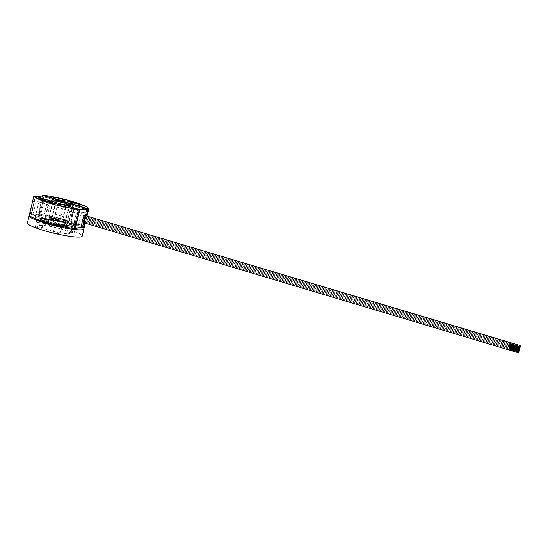 <?xml version="1.0" encoding="UTF-8"?>
<svg xmlns="http://www.w3.org/2000/svg" width="548" height="548" viewBox="0 0 548 548"><rect width="100%" height="100%" fill="white"/><g stroke="black" fill="none" stroke-linecap="round" stroke-linejoin="round"><path stroke-width="0.41" stroke-dasharray="2.74 2.06" d="M83.043 217.481L509.784 345.13L83.043 217.481L83.241 216.734L83.043 217.481M509.414 346.651L82.68 218.988L509.421 346.644M82.316 220.495L509.058 348.151L82.316 220.495L82.495 219.755L509.236 347.418M518.771 351.878L82.152 221.262L81.878 222.187L83.666 222.714M503.352 340.637L501.653 347.727L81.933 222.18L508.654 349.843L81.933 222.18L82.152 221.262M81.878 222.187L83.584 215.097L83.406 215.967L83.639 215.09L85.372 215.597L83.639 215.09M85.365 215.631L83.584 215.097M85.365 215.617L83.611 215.09M54.464 206.384A2.781 0.37 -166.5 0 1 54.684 206.438L52.985 213.528L70.726 218.837L72.432 211.747A2.781 0.37 -166.5 0 1 72.589 211.809L54.464 206.384L52.759 213.473L70.884 218.892A2.781 0.37 13.5 0 0 70.726 218.837M72.432 211.747L54.684 206.438M82.132 221.262L508.873 348.925M82.7 218.988L82.878 218.241L82.68 218.988M82.858 218.241L509.592 345.904M519.853 347.35L83.241 216.734L509.955 344.397M83.426 215.967L510.147 343.623L83.406 215.967M501.653 347.727L503.667 340.616M518.901 352.768L501.968 347.706M53.793 213.747A2.781 0.37 13.5 0 0 53.177 213.576L70.576 218.782A2.781 0.37 13.5 0 0 70.021 218.604L53.793 213.747L52.615 218.666A2.781 0.37 13.5 0 0 49.032 218.015L47.635 218.125L47.388 219.042L44.491 219.269L44.737 218.351L43.313 218.46A2.781 0.37 13.5 0 0 43.08 218.549A2.781 0.37 13.5 0 0 44.669 219.282L48.375 220.392L48.882 218.282L57.704 220.919L57.198 223.029L60.897 224.139A2.781 0.37 13.5 0 0 64.479 224.79L65.904 224.687L65.657 225.605L68.575 225.372L68.801 224.454L70.199 224.344A2.781 0.37 13.5 0 0 70.432 224.255A2.781 0.37 13.5 0 0 68.843 223.522L65.137 222.413L65.644 220.303L56.828 217.659L56.321 219.775L52.615 218.666M53.177 213.576L54.882 206.486A2.781 0.37 -166.5 0 1 55.499 206.658L71.72 211.514A2.781 0.37 -166.5 0 1 72.274 211.692L70.576 218.782M72.274 211.692L54.882 206.486M82.337 220.495L82.515 219.748L519.134 350.371M519.49 348.857L82.878 218.241M86.92 209.651L83.029 225.742A1.589 0.603 -73.3 0 1 82.042 227.324A1.589 0.603 106.7 0 0 82.042 227.324A2.781 1.055 106.7 0 0 82.618 225.755L86.481 209.685L43.539 196.835L39.682 212.905L41.093 213.33L44.169 200.534L56.108 204.103L55.499 206.658M72.589 211.809L70.884 218.892M75.699 228.393L75.131 228.434L75.377 227.523L73.117 227.694A2.781 1.055 -73.3 0 1 73.268 225.947L76.336 213.151L64.39 209.576A2.781 0.37 -166.5 0 0 67.973 210.233L73.692 209.781A2.781 0.37 -166.5 0 0 73.932 209.692A2.781 0.37 -166.5 0 0 72.336 208.959L84.282 212.535L83.666 215.09M81.967 222.18L81.207 225.331A2.781 1.055 -73.3 0 1 80.515 227.112L78.275 227.29L77.946 227.961M44.169 200.534L36.223 201.15L48.169 204.726A2.781 0.37 -166.5 0 1 46.573 203.986A2.781 0.37 -166.5 0 1 46.813 203.897L52.533 203.452A2.781 0.37 -166.5 0 1 56.108 204.103M76.336 213.151L84.282 212.535M43.539 196.835L35.599 197.458L31.736 213.528A2.781 1.055 106.7 0 0 31.572 215.063L39.086 214.48A1.589 0.603 106.7 0 0 39.107 214.48A2.781 1.055 106.7 0 0 39.682 212.905M35.545 196.389L34.524 196.472L35.353 196.718L31.318 213.583A1.589 0.603 106.7 0 0 31.503 215.056A1.589 0.603 106.7 0 0 31.572 215.063A1.589 0.603 106.7 0 0 31.585 215.063A2.781 1.055 106.7 0 0 31.592 215.268L35.264 215.522L35.017 216.433L37.942 216.207L38.161 215.289L40.394 215.111L39.463 214.652A2.781 1.055 106.7 0 0 40.162 212.871L44.018 196.801L86.954 209.644L83.097 225.714A2.781 1.055 -73.3 0 1 82.399 227.502L81.926 227.536A2.781 1.055 106.7 0 0 82.042 227.324L74.521 227.913L75.371 228.167A1.589 0.603 -73.3 0 1 75.282 228.153A1.589 0.603 -73.3 0 1 75.103 226.68L79.152 209.822L78.316 209.569L79.344 209.494M38.983 214.693A2.781 1.055 106.7 0 0 39.107 214.48A1.589 0.603 106.7 0 0 40.093 212.898L44.128 196.033L35.353 196.718M34.524 196.472L30.476 213.33A1.589 0.603 106.7 0 0 30.654 214.802A1.589 0.603 106.7 0 0 30.743 214.809L38.244 214.227A1.589 0.603 106.7 0 0 39.244 212.645L43.292 195.787M43.73 195.917L44.128 196.033M35.175 197.486L78.104 210.336L35.168 197.492M44.183 195.883L44.018 196.801M35.983 196.52L35.38 196.568L35.154 197.486M43.943 196.801L86.954 209.644M86.481 209.685L78.535 210.302L74.679 226.372A2.781 1.055 106.7 0 0 74.507 227.913A1.589 0.603 106.7 0 0 74.521 227.913M35.599 197.458L78.535 210.302M52.197 200.958A9.864 1.315 13.5 0 0 51.45 201.267A9.864 1.315 13.5 0 0 60.732 204.849A9.864 1.315 13.5 0 0 70.63 205.87A9.864 1.315 13.5 0 0 70.103 205.26M73.117 227.694L74.528 228.112A2.781 1.055 106.7 0 1 74.507 227.913A1.589 0.603 -73.3 0 1 74.439 227.9A1.589 0.603 -73.3 0 1 74.254 226.427L78.316 209.569M85.365 214.33L85.221 213.926L84.68 214.713L82.741 223.879L85.365 214.33M85.954 215.775L84.248 222.892M86.303 215.878L84.598 222.995M79.152 209.822L79.796 209.768M35.38 196.568L78.946 209.37M78.337 209.418L78.117 210.336M74.528 228.112L74.049 228.153A2.781 1.055 -73.3 0 1 74.199 226.406L78.056 210.336M59.821 203.651A9.864 1.315 -166.5 0 1 55.108 202.239M37.915 216.207L47.388 219.042L37.942 216.207M36.223 201.15L33.147 213.946A2.781 1.055 106.7 0 0 33.003 215.693M56.828 217.659A11.118 1.486 -166.5 0 1 65.644 220.303M65.137 222.413A11.118 1.486 13.5 0 0 56.321 219.775M39.463 214.652L37.716 214.131L38.668 212.425L42.648 195.835M84.166 227.947A28.181 3.768 13.5 0 0 67.76 220.447A28.181 3.768 13.5 0 0 37.716 214.131M81.926 227.536L80.515 227.112M67.082 220.597A3.144 0.418 13.5 0 0 62.773 219.96A3.144 0.418 13.5 0 0 64.568 220.796A3.144 0.418 13.5 0 0 68.884 221.426A3.144 0.418 13.5 0 0 67.082 220.597M57.088 217.974A5.795 0.774 -166.5 0 1 60.403 219.508A5.795 0.774 -166.5 0 1 52.457 218.337A5.795 0.774 -166.5 0 1 49.142 216.803A5.795 0.774 -166.5 0 1 57.088 217.974M78.433 224.796A5.795 0.774 -166.5 0 1 78.46 224.906A5.795 0.774 -166.5 0 1 73.014 224.392A5.795 0.774 -166.5 0 1 67.219 222.31A5.795 0.774 -166.5 0 1 67.192 222.2A5.795 0.774 -166.5 0 1 72.631 222.714A5.795 0.774 -166.5 0 1 78.433 224.796M57.704 220.919A11.118 1.486 -166.5 0 1 48.882 218.282M48.375 220.392A11.118 1.486 13.5 0 0 57.198 223.029M52.026 222.954A11.118 1.486 13.5 0 0 64.315 225.509A11.118 1.486 13.5 0 0 67.274 225.201A11.118 1.486 13.5 0 0 56.814 221.166A11.118 1.486 13.5 0 0 45.655 220.015A11.118 1.486 13.5 0 0 52.026 222.954M64.383 225.221A11.118 1.486 13.5 0 0 67.342 224.92A11.118 1.486 13.5 0 0 56.882 220.878A11.118 1.486 13.5 0 0 45.731 219.727A11.118 1.486 13.5 0 0 52.368 222.748A11.118 1.486 13.5 0 0 64.383 225.221M74.049 228.153L75.795 228.674M29.366 214.782L31.592 215.268M48.943 222.009A3.144 0.418 13.5 0 0 44.635 221.378A3.144 0.418 13.5 0 0 46.429 222.207A3.144 0.418 13.5 0 0 50.738 222.844A3.144 0.418 13.5 0 0 48.943 222.009M35.079 218.008A5.795 0.774 -166.5 0 1 35.058 217.899A5.795 0.774 -166.5 0 1 40.497 218.412A5.795 0.774 -166.5 0 1 46.292 220.495A5.795 0.774 -166.5 0 1 46.32 220.604A5.795 0.774 -166.5 0 1 40.881 220.091A5.795 0.774 -166.5 0 1 35.079 218.008M56.423 224.831A5.795 0.774 -166.5 0 1 53.108 223.296A5.795 0.774 -166.5 0 1 61.054 224.475A5.795 0.774 -166.5 0 1 64.369 226.002A5.795 0.774 -166.5 0 1 56.423 224.831M35.12 197.492L31.263 213.562A2.781 1.055 106.7 0 0 31.113 215.302M29.462 215.337A28.181 3.768 -166.5 0 1 55.629 218.241A28.181 3.768 -166.5 0 1 83.269 227.756M66.863 221.515A3.144 0.418 -166.5 0 1 68.658 222.351A3.144 0.418 -166.5 0 1 64.349 221.714A3.144 0.418 -166.5 0 1 62.554 220.885A3.144 0.418 -166.5 0 1 66.863 221.515M78.213 225.714A5.795 0.774 13.5 0 0 72.411 223.632A5.795 0.774 13.5 0 0 66.972 223.118A5.795 0.774 13.5 0 0 67 223.235A5.795 0.774 13.5 0 0 72.795 225.317A5.795 0.774 13.5 0 0 78.234 225.824A5.795 0.774 13.5 0 0 78.213 225.714M56.869 218.892A5.795 0.774 13.5 0 0 48.923 217.72A5.795 0.774 13.5 0 0 52.238 219.255A5.795 0.774 13.5 0 0 60.184 220.426A5.795 0.774 13.5 0 0 56.869 218.892M45.272 222.214A3.144 0.418 -166.5 0 1 48.717 222.933A3.144 0.418 -166.5 0 1 50.505 223.7M64.15 226.92L64.143 226.947A5.795 0.774 13.5 0 0 64.15 226.934A5.795 0.774 13.5 0 1 58.335 226.345A5.795 0.774 13.5 0 1 52.882 224.242L52.889 224.221A5.795 0.774 13.5 0 1 60.828 225.413A5.795 0.774 13.5 0 1 64.137 226.872A5.795 0.774 13.5 0 0 60.835 225.392A5.795 0.774 13.5 0 0 52.889 224.221A5.795 0.774 13.5 0 0 52.909 224.331M42.785 221.44A5.795 0.774 13.5 0 0 46.101 221.522A5.795 0.774 13.5 0 0 46.073 221.413A5.795 0.774 13.5 0 0 41.025 219.508A5.795 0.774 13.5 0 0 35.079 218.666M87.009 216.09L85.296 223.207M27.4 222.968A28.181 3.768 -166.5 0 1 66.061 228.674A28.181 3.768 -166.5 0 1 82.2 236.126M40.394 215.111A2.781 1.055 106.7 0 0 41.093 213.33M64.164 222.502A3.144 0.418 13.5 0 0 68.37 223.207A3.144 0.418 13.5 0 0 68.473 223.139A3.144 0.418 13.5 0 0 65.513 221.995A3.144 0.418 13.5 0 0 62.362 221.673A3.144 0.418 13.5 0 0 62.417 221.782A3.144 0.418 13.5 0 0 64.164 222.502M46.587 223.235A3.144 0.418 13.5 0 0 44.224 223.084A3.144 0.418 13.5 0 0 44.278 223.194A3.144 0.418 13.5 0 0 46.018 223.913A3.144 0.418 13.5 0 0 50.231 224.625A3.144 0.418 13.5 0 0 50.327 224.55A3.144 0.418 13.5 0 0 48.156 223.611M34.832 218.844L34.832 218.816A5.795 0.774 13.5 0 0 34.832 218.844A5.795 0.774 13.5 0 0 40.278 220.947A5.795 0.774 13.5 0 0 46.094 221.543A5.795 0.774 13.5 0 0 46.066 221.433A5.795 0.774 13.5 0 0 41.086 219.549A5.795 0.774 13.5 0 0 35.12 218.679M40.36 220.645A3.446 0.459 13.5 0 0 43.813 220.995A3.446 0.459 13.5 0 0 40.566 219.748A3.446 0.459 13.5 0 0 37.113 219.392A3.446 0.459 13.5 0 0 37.127 219.453A3.446 0.459 13.5 0 0 37.154 219.495M35.401 226.66A3.446 0.459 13.5 0 0 38.846 227.9A3.446 0.459 13.5 0 0 42.08 228.201A3.446 0.459 13.5 0 0 38.84 226.947A3.446 0.459 13.5 0 0 35.38 226.591A3.446 0.459 13.5 0 0 35.401 226.66M60.136 233.599A3.446 0.459 13.5 0 0 56.889 232.352A3.446 0.459 13.5 0 0 53.437 231.996A3.446 0.459 13.5 0 0 55.41 232.907A3.446 0.459 13.5 0 0 60.136 233.599L61.862 226.399A3.446 0.459 13.5 0 0 61.862 226.399A3.446 0.459 13.5 0 0 58.622 225.146A3.446 0.459 13.5 0 0 55.163 224.79A3.446 0.459 13.5 0 0 55.218 224.906M66.993 223.255A5.795 0.774 13.5 0 0 72.788 225.338A5.795 0.774 13.5 0 0 78.234 225.851A5.795 0.774 13.5 0 0 72.781 223.742A5.795 0.774 13.5 0 0 66.966 223.146A5.795 0.774 13.5 0 0 66.993 223.255M75.932 225.235A3.446 0.459 13.5 0 0 72.487 223.995A3.446 0.459 13.5 0 0 69.247 223.694A3.446 0.459 13.5 0 0 72.494 224.947A3.446 0.459 13.5 0 0 75.946 225.303A3.446 0.459 13.5 0 0 75.932 225.235M74.206 232.441A3.446 0.459 13.5 0 0 70.754 231.201A3.446 0.459 13.5 0 0 67.52 230.893A3.446 0.459 13.5 0 0 70.761 232.147A3.446 0.459 13.5 0 0 74.22 232.503A3.446 0.459 13.5 0 0 74.206 232.441M52.231 219.275A5.795 0.774 13.5 0 0 60.177 220.447A5.795 0.774 13.5 0 0 54.725 218.344A5.795 0.774 13.5 0 0 48.916 217.741A5.795 0.774 13.5 0 0 52.231 219.275M55.923 218.988A3.446 0.459 13.5 0 0 51.197 218.289A3.446 0.459 13.5 0 0 54.437 219.543A3.446 0.459 13.5 0 0 57.896 219.899A3.446 0.459 13.5 0 0 55.923 218.988M54.19 226.194A3.446 0.459 13.5 0 0 49.471 225.495A3.446 0.459 13.5 0 0 52.711 226.749A3.446 0.459 13.5 0 0 56.163 227.105A3.446 0.459 13.5 0 0 54.19 226.194M62.753 222.118A15.734 2.103 -166.5 0 1 71.767 226.283A15.734 2.103 -166.5 0 1 55.978 224.653A15.734 2.103 -166.5 0 1 41.169 218.94A15.734 2.103 -166.5 0 1 62.753 222.118M61.088 229.057A15.734 2.103 13.5 0 0 39.504 225.879A15.734 2.103 13.5 0 0 54.307 231.592A15.734 2.103 13.5 0 0 70.096 233.222A15.734 2.103 13.5 0 0 61.088 229.057M72.336 208.959L71.72 211.514M82.618 225.755L81.207 225.331M52.533 203.452L49.032 218.015M39.244 212.645L40.093 212.898M38.244 214.227L39.086 214.48M30.743 214.809L31.585 215.063M30.476 213.33L31.318 213.583M75.103 226.68L74.254 226.427M85.522 214.967L84.68 214.713M83.502 223.392L82.652 223.139M82.871 227.578L82.022 227.324M83.029 225.742L83.871 225.995M46.813 203.897L43.313 218.46M48.169 204.726L44.669 219.282M64.39 209.576L60.897 224.139M67.973 210.233L64.479 224.79M73.692 209.781L70.199 224.344M70.021 218.604L68.843 223.522M31.736 213.528L33.147 213.946M74.679 226.372L73.268 225.947M68.575 225.372L78.008 228.194L68.555 225.372M68.801 224.454L78.275 227.29M38.161 215.289L47.635 218.125M65.876 224.68L75.35 227.516M35.236 215.515L44.71 218.351M65.657 225.605L75.131 228.434M35.017 216.433L44.491 219.269M75.693 226.858L74.199 226.406M83.885 225.954L83.097 225.714M38.668 212.425L40.162 212.871M29.77 213.117L31.263 213.562M30.654 214.802L31.503 215.056M83.591 224.132L82.741 223.879M86.07 214.179L85.221 213.926M75.282 228.153L74.439 227.9M51.67 200.349L51.45 201.267M70.85 204.952L70.63 205.87M46.573 203.986L43.08 218.549M73.932 209.692L70.432 224.255M65.904 224.687L75.377 227.523M68.473 223.139L68.658 222.351M62.362 221.673L62.554 220.885M62.417 221.782L64.979 224.221L68.37 223.207M68.884 221.426L73.439 202.445M62.773 219.96L67.329 200.979M50.738 222.844L55.3 203.863M44.635 221.378L49.19 202.39M44.278 223.194L46.84 225.639L50.231 224.625M50.327 224.55L50.519 223.762M44.224 223.084L44.409 222.296M35.264 215.522L44.737 218.351M78.46 224.906L83.015 205.925M67.192 222.2L71.747 203.219M60.403 219.508L64.965 200.52M49.142 216.803L53.697 197.821M46.32 220.604L50.875 201.623M35.058 217.899L39.614 198.917M42.08 228.201L43.813 220.995M35.38 226.591L37.113 219.392M64.369 226.002L68.932 207.021M53.108 223.296L57.663 204.315M53.437 231.996L55.163 224.79M74.22 232.503L75.946 225.303M67.52 230.893L69.247 223.694M56.163 227.105L57.896 219.899M49.471 225.495L51.197 218.289M41.169 218.94L39.504 225.879M71.767 226.283L70.096 233.222"/><path stroke-width="0.82" d="M519.655 348.096L509.777 345.137L519.675 348.096L519.312 349.603L509.414 346.651L509.592 345.904L519.47 348.864M518.956 351.11L509.058 348.158L518.956 351.11L519.134 350.371L519.292 349.603L509.421 346.644M509.414 346.651L510.318 342.76L85.365 215.631M83.666 222.714L508.619 349.843M509.592 345.904L510.14 343.63L520.038 346.583L510.14 343.63L510.318 342.76M510.352 342.753L85.365 215.617M508.654 349.836L518.552 352.796L518.929 351.11M508.873 348.925L518.75 351.878M518.552 352.796L520.6 345.678L85.372 215.611L520.6 345.678M520.038 346.583L520.251 345.706M509.955 344.397L519.833 347.35L520.018 346.589M509.236 347.418L519.107 350.371M519.675 348.096L519.853 347.35M77.946 227.961L75.699 228.393M35.545 196.389L43.73 195.917M78.946 209.37L87.139 208.733L44.183 195.883L35.983 196.52M70.103 205.26A9.864 1.315 13.5 0 0 64.979 203.26A9.864 1.315 13.5 0 0 52.197 200.958M84.248 222.892L83.591 224.132L83.502 223.392L85.522 214.967L86.07 214.179L85.954 215.775M84.598 222.995L83.871 225.995A1.589 0.603 -73.3 0 1 82.871 227.578L75.645 228.139M79.796 209.768L87.92 209.137L79.344 209.494M87.92 209.137L86.303 215.878M55.108 202.239A9.864 1.315 -166.5 0 1 51.67 200.349A9.864 1.315 -166.5 0 1 65.198 202.342A9.864 1.315 -166.5 0 1 70.85 204.952A9.864 1.315 -166.5 0 1 59.821 203.651M85.296 223.207L84.145 228.023A28.181 3.768 13.5 0 0 84.159 227.982A28.181 3.768 13.5 0 0 84.166 227.947M84.159 227.982L84.248 227.584L84.145 228.023L82.707 227.591M33.901 195.896L29.366 214.782A28.181 3.768 13.5 0 0 29.359 214.823A28.181 3.768 13.5 0 0 45.635 222.324A28.181 3.768 13.5 0 0 75.795 228.674L75.693 226.858L79.83 209.637L33.901 195.896A28.181 3.768 13.5 0 0 50.053 203.294A28.181 3.768 13.5 0 0 79.83 209.637M83.269 227.756A28.181 3.768 -166.5 0 1 83.933 228.9A28.181 3.768 -166.5 0 1 83.748 229.201A28.181 3.768 -166.5 0 1 54.423 225.687A28.181 3.768 -166.5 0 1 29.133 215.741A28.181 3.768 -166.5 0 1 29.462 215.337M50.505 223.7A3.144 0.418 -166.5 0 1 50.519 223.762A3.144 0.418 -166.5 0 1 46.21 223.125A3.144 0.418 -166.5 0 1 44.409 222.296A3.144 0.418 -166.5 0 1 45.272 222.214M52.909 224.331A5.795 0.774 13.5 0 0 56.204 225.749A5.795 0.774 13.5 0 0 64.15 226.92A5.795 0.774 13.5 0 0 64.15 226.872A5.795 0.774 13.5 0 1 64.15 226.934M35.079 218.666A5.795 0.774 13.5 0 0 34.832 218.816A5.795 0.774 13.5 0 0 34.86 218.933A5.795 0.774 13.5 0 0 42.785 221.44M42.648 195.835L42.799 195.204L88.721 208.939L87.009 216.09M83.933 228.9L82.2 236.126A28.181 3.768 -166.5 0 1 82.008 236.428A28.181 3.768 -166.5 0 1 52.683 232.914A28.181 3.768 -166.5 0 1 27.4 222.968L29.133 215.741M88.721 208.939A28.181 3.768 13.5 0 0 72.576 201.541A28.181 3.768 13.5 0 0 42.799 195.204M57.013 199.349A5.795 0.774 -166.5 0 1 53.697 197.821A5.795 0.774 -166.5 0 1 59.513 198.417A5.795 0.774 -166.5 0 1 64.965 200.52A5.795 0.774 -166.5 0 1 57.013 199.349M71.774 203.329A5.795 0.774 -166.5 0 1 71.747 203.219A5.795 0.774 -166.5 0 1 77.563 203.815A5.795 0.774 -166.5 0 1 83.015 205.925A5.795 0.774 -166.5 0 1 77.576 205.411A5.795 0.774 -166.5 0 1 71.774 203.329M69.13 201.808A3.144 0.418 -166.5 0 1 67.329 200.979A3.144 0.418 -166.5 0 1 70.48 201.308A3.144 0.418 -166.5 0 1 73.439 202.445A3.144 0.418 -166.5 0 1 69.13 201.808M50.991 203.226A3.144 0.418 -166.5 0 1 49.19 202.39A3.144 0.418 -166.5 0 1 52.341 202.719A3.144 0.418 -166.5 0 1 55.3 203.863A3.144 0.418 -166.5 0 1 50.991 203.226M48.156 223.611A3.144 0.418 13.5 0 0 46.587 223.235M37.154 219.495A3.446 0.459 13.5 0 0 40.36 220.645M50.854 201.506A5.795 0.774 -166.5 0 1 50.875 201.623A5.795 0.774 -166.5 0 1 45.066 201.02A5.795 0.774 -166.5 0 1 39.614 198.917A5.795 0.774 -166.5 0 1 45.052 199.431A5.795 0.774 -166.5 0 1 50.854 201.506M55.218 224.906A3.446 0.459 13.5 0 0 57.136 225.701A3.446 0.459 13.5 0 0 61.862 226.406M65.609 205.486A5.795 0.774 -166.5 0 1 68.932 207.021A5.795 0.774 -166.5 0 1 63.116 206.425A5.795 0.774 -166.5 0 1 57.663 204.315A5.795 0.774 -166.5 0 1 65.609 205.486M84.139 223.344L83.556 223.173M86.159 214.912L85.591 214.741M84.591 226.16L83.885 225.954"/></g></svg>
